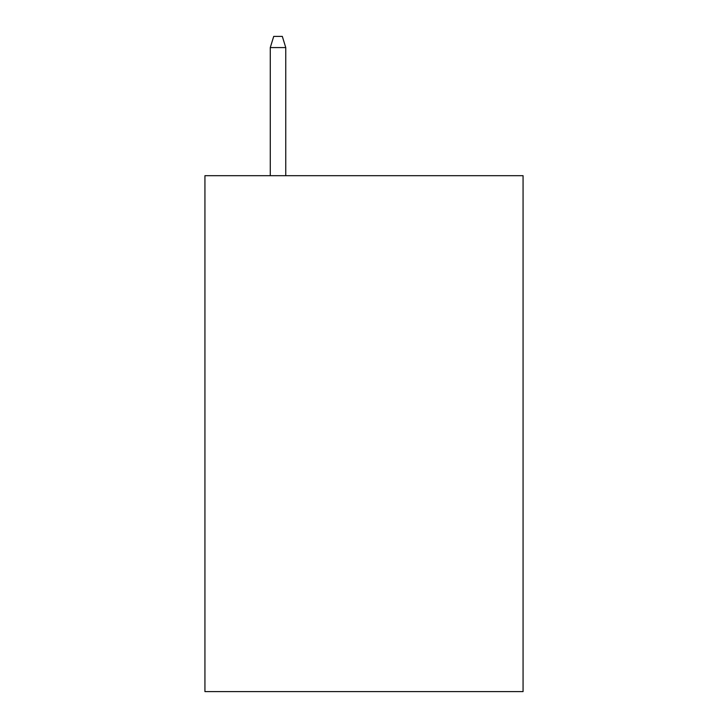 <?xml version="1.0" encoding="UTF-8"?>
<svg xmlns="http://www.w3.org/2000/svg" width="728" height="728" viewBox="0 0 728 728"><rect width="100%" height="100%" fill="white"/><g stroke="black" fill="none" stroke-linecap="round" stroke-linejoin="round"><path stroke-width="1.09" d="M523.068 175.694L523.068 691.6L204.932 691.6L204.932 175.694L523.068 175.694M285.758 175.694L285.758 47.575L270.279 47.575L270.279 175.694M270.279 47.575L273.719 36.4L282.318 36.4L285.758 47.575"/></g></svg>
